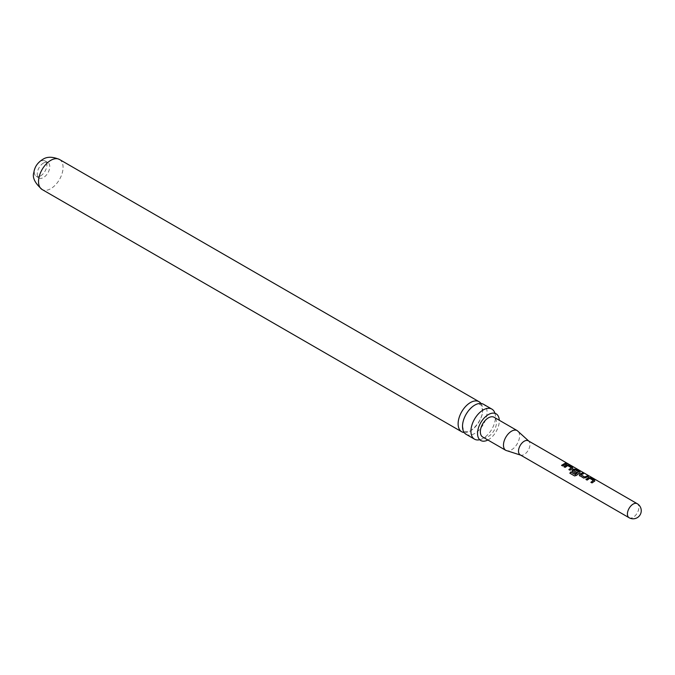<?xml version="1.0" encoding="UTF-8"?>
<svg xmlns="http://www.w3.org/2000/svg" width="675" height="675" viewBox="0 0 675 675"><rect width="100%" height="100%" fill="white"/><g stroke="black" fill="none" stroke-linecap="round" stroke-linejoin="round"><path stroke-width="0.51" stroke-dasharray="3.38 2.53" d="M567.498 463.784L567.945 463.826M567.523 463.801L566.207 463.252M520.189 454.849A8.108 4.683 120 0 0 521.421 455.22A8.108 4.683 120 0 0 529.968 444.521A8.108 4.683 120 0 0 529.234 441.695A8.108 4.683 120 0 0 528.289 440.809M482.718 437.02A11.399 6.581 120 0 0 491.501 433.966A11.399 6.581 120 0 0 496.479 422.499A11.399 6.581 120 0 0 494.117 417.277M487.882 440.007A15.39 8.885 120 0 0 499.298 420.871A15.39 8.885 120 0 0 499.281 420.263M494.859 412.999A17.356 10.015 -60 0 1 494.986 413.404A17.356 10.015 -60 0 1 495.467 417.057A17.356 10.015 -60 0 1 483.199 438.303A17.356 10.015 -60 0 1 479.798 439.712A17.356 10.015 -60 0 1 479.385 439.805M466.104 434.303A17.356 10.015 120 0 0 474.778 433.443A17.356 10.015 120 0 0 487.046 412.189A17.356 10.015 120 0 0 483.452 404.249M480.98 403.473A17.356 10.015 -60 0 1 482.667 409.657A17.356 10.015 -60 0 1 470.391 430.912A17.356 10.015 -60 0 1 464.189 432.548M40.618 175.854A8.868 5.122 -60 0 1 36.18 176.293A8.868 5.122 -60 0 1 34.822 169.189A8.868 5.122 -60 0 1 40.618 161.376A8.868 5.122 -60 0 1 45.048 160.937A8.868 5.122 -60 0 1 46.406 168.041A8.868 5.122 -60 0 1 40.618 175.854M43.504 163.046A8.868 5.122 -60 0 1 47.933 162.607A8.868 5.122 -60 0 1 49.292 169.712A8.868 5.122 -60 0 1 43.504 177.525A8.868 5.122 -60 0 1 39.074 177.964A8.868 5.122 -60 0 1 37.716 170.859A8.868 5.122 -60 0 1 43.504 163.046M566.317 464.037L562.748 466.138L561.701 465.413M571.396 467.986L567.742 465.809L565.152 467.53L564.106 466.796M572.687 468.357L572.602 467.665L572.662 468.577L570.08 470.374L569.033 469.64M580.019 472.593L579.935 471.892L579.994 472.812L576.577 475.521L574.695 476.035L569.843 473.209M576.602 472.542L575.648 473.588L572.349 471.563M572.408 471.724L571.97 471.066M578.61 472.154L574.973 469.749M574.948 469.969L573.556 470.686M588.06 476.584L585.79 477.942L583.698 478.237L579.69 475.791M579.749 475.959L579.302 475.301M583.394 473.892L581.015 474.989M593.401 480.693L589.748 478.507L587.157 480.237L586.111 479.503M594.692 481.064L594.608 480.364L594.667 481.283L592.085 483.081L591.038 482.347M629.092 517.725A8.108 4.683 120 0 0 633.142 517.328A8.108 4.683 120 0 0 638.879 507.398A8.108 4.683 120 0 0 637.2 503.685M505.837 450.368A11.399 6.581 120 0 0 514.62 447.314A11.399 6.581 120 0 0 519.598 435.847A11.399 6.581 120 0 0 517.236 430.625M59.476 159.469A17.356 10.015 -60 0 1 62.134 173.374A17.356 10.015 -60 0 1 50.802 188.662A17.356 10.015 -60 0 1 42.128 189.523M529.234 441.695L528.829 441.121M479.798 439.712L479.292 439.796M462.687 425.723C461.472 416.559 474.871 402.578 477.723 404.291L480.305 404.646C480.625 403.49 481.351 405.371 482.482 410.299C483.697 419.462 470.306 433.443 467.454 431.73L464.873 431.376C463.792 431.266 463.067 429.384 462.687 425.723M494.986 413.404L494.8 412.923M47.933 162.607L45.048 160.937M521.421 455.22L520.729 455.161M39.074 177.964L36.18 176.293"/><path stroke-width="1.01" d="M567.641 463.582L566.401 463.404L567.945 463.826M585.967 479.419L588.634 477.571L590.709 477.858L594.658 480.136L594.692 481.064L592.026 482.92L590.895 482.262L593.418 480.473L589.764 478.297L587.098 480.077L585.967 479.419M586.027 479.579L588.608 477.79L590.65 478.086L594.658 480.136L594.692 481.064M579.69 475.791L579.707 474.263L582.322 473.015L583.453 473.664L580.998 474.795L584.643 477.006L587.25 475.858L588.381 476.508L583.639 478.077L579.277 475.217M572.349 471.563L572.375 470.028L573.961 469.1L576.037 469.387L579.994 471.665L580.019 472.593L576.492 475.394L574.585 475.943L569.843 473.209L570.763 471.968L575.227 474.55L578.627 471.935L574.973 469.749L573.539 470.492L576.745 472.441L575.589 473.428L571.944 470.981M572.408 471.724L572.4 470.213L573.944 469.319L575.986 469.614L579.994 471.665L580.019 472.593M563.962 466.72L566.629 464.864L568.704 465.151L572.653 467.429L572.687 468.357L570.021 470.213L568.89 469.564L571.413 467.767L567.759 465.59L565.093 467.37L563.962 466.72M564.022 466.881L566.603 465.083L568.645 465.379L572.653 467.429L572.687 468.357M561.558 465.328L565.245 463.151L566.376 463.809L562.688 465.978L561.558 465.328M637.2 503.685L528.289 440.809A8.108 4.683 120 0 0 522.045 442.986A8.108 4.683 120 0 0 518.51 451.145A8.108 4.683 120 0 0 520.189 454.849L629.092 517.725A8.108 8.108 0 0 0 641.25 510.705A8.108 8.108 0 0 0 637.2 503.685A8.108 4.683 120 0 0 633.142 504.09A8.108 4.683 120 0 0 627.413 514.021A8.108 4.683 120 0 0 629.092 517.725M517.236 430.625L494.117 417.277A11.399 6.581 120 0 0 485.333 420.331A11.399 6.581 120 0 0 480.355 431.806A11.399 6.581 120 0 0 482.718 437.02L505.837 450.368A11.399 6.581 120 0 1 503.474 445.154A11.399 6.581 120 0 1 508.452 433.679A11.399 6.581 120 0 1 517.236 430.625L528.829 441.121M499.281 420.263A15.39 8.885 120 0 0 495.661 413.598A15.39 8.885 120 0 0 483.967 418.247A15.39 8.885 120 0 0 477.537 433.434A15.39 8.885 120 0 0 480.305 440.21A15.39 8.885 120 0 0 487.882 440.007M479.385 439.805A17.356 10.015 -60 0 1 474.525 439.163A17.356 10.015 -60 0 1 470.931 431.224A17.356 10.015 -60 0 1 483.199 409.97A17.356 10.015 -60 0 1 491.873 409.109A17.356 10.015 -60 0 1 494.859 412.999M491.873 409.109L483.452 404.249A17.356 10.015 120 0 0 474.778 405.11A17.356 10.015 120 0 0 462.51 426.364A17.356 10.015 120 0 0 466.104 434.303L474.525 439.163M464.189 432.548A17.356 10.015 -60 0 1 461.717 431.772A17.356 10.015 -60 0 1 458.123 423.832A17.356 10.015 -60 0 1 470.391 402.578A17.356 10.015 -60 0 1 479.073 401.718A17.356 10.015 -60 0 1 480.98 403.473M561.617 465.488L565.245 463.151M565.186 463.379L566.317 464.037M566.333 463.632L567.523 463.801M568.949 469.724L571.413 467.767M572.602 467.665L572.662 468.577M569.953 473.302L570.847 472.103L575.227 474.55M579.935 471.892L579.994 472.812M576.762 472.635L573.539 470.492M575.311 474.685L578.627 471.935M579.749 475.959L579.707 474.263M580.998 474.795L584.668 477.191L587.25 475.858M587.191 476.086L588.322 476.736M579.732 474.449L582.322 473.015M582.263 473.243L583.394 473.892M590.954 482.431L593.418 480.473M594.608 480.364L594.667 481.283M42.128 189.523A17.356 10.015 -60 0 1 39.462 175.618A17.356 10.015 -60 0 1 50.802 160.329A17.356 10.015 -60 0 1 59.476 159.469C52.456 156.524 46.82 156.541 42.567 159.511C37.522 162.7 34.627 166.987 33.885 172.387C32.071 177.365 34.813 183.077 42.128 189.523L461.717 431.772M495.661 413.598L494.986 413.404M480.305 440.21L479.798 439.712M479.073 401.718L59.476 159.469M520.729 455.161L505.837 450.368"/></g></svg>
